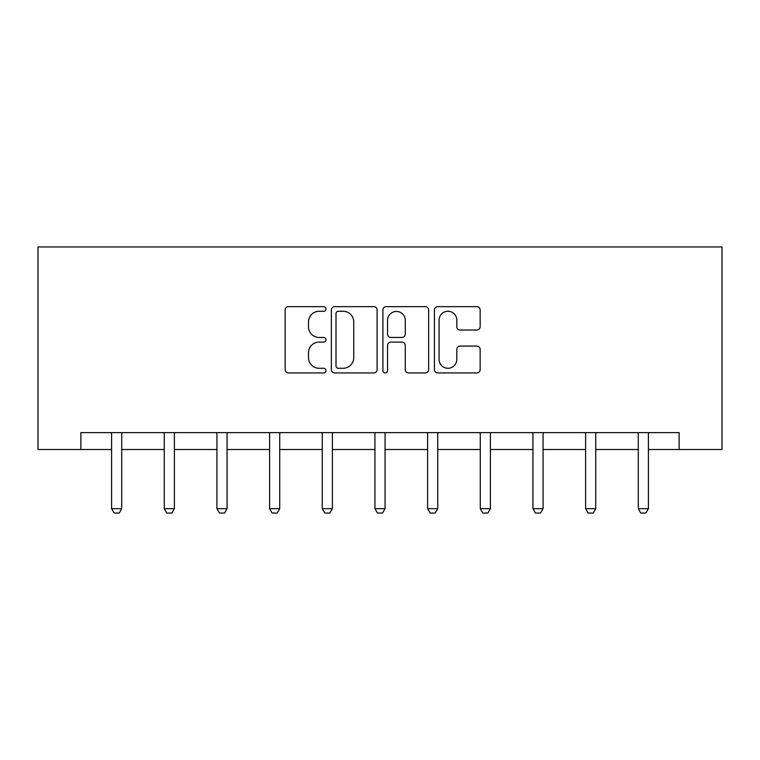 <?xml version="1.0" encoding="UTF-8"?>
<svg xmlns="http://www.w3.org/2000/svg" width="760" height="760" viewBox="0 0 760 760"><rect width="100%" height="100%" fill="white"/><g stroke="black" fill="none" stroke-linecap="round" stroke-linejoin="round"><path stroke-width="1.14" d="M325.983 308.969A2.318 2.318 0 0 0 323.665 306.651L288.458 306.651A3.316 3.316 0 0 0 285.142 309.966L285.142 369.616A3.316 3.316 0 0 0 288.458 372.932L323.665 372.932A2.318 2.318 0 0 0 325.983 370.614A2.318 2.318 0 0 0 323.665 368.286L319.105 368.286A10.602 10.602 0 0 1 308.503 357.684L308.503 352.716A10.602 10.602 0 0 1 319.105 342.114L323.665 342.114A2.318 2.318 0 0 0 325.983 339.786A2.318 2.318 0 0 0 323.665 337.469L319.105 337.469A10.602 10.602 0 0 1 308.503 326.866L308.503 321.898A10.602 10.602 0 0 1 319.105 311.286L323.665 311.286A2.318 2.318 0 0 0 325.983 308.969M476.852 330.011A3.316 3.316 0 0 0 480.159 326.705L480.159 309.966A3.316 3.316 0 0 0 476.852 306.651L437.741 306.651A3.316 3.316 0 0 0 434.435 309.966L434.435 369.616A3.316 3.316 0 0 0 437.741 372.932L476.852 372.932A3.316 3.316 0 0 0 480.159 369.616L480.159 349.401A3.316 3.316 0 0 0 476.852 346.085L460.113 346.085A3.316 3.316 0 0 0 456.798 349.401L456.798 359.423A8.864 8.864 0 0 1 447.934 368.286A8.864 8.864 0 0 1 439.071 359.423L439.071 320.159A8.864 8.864 0 0 1 447.934 311.286A8.864 8.864 0 0 1 456.798 320.159L456.798 326.705A3.316 3.316 0 0 0 460.113 330.011L476.852 330.011M80.873 449.512L80.873 432.63L679.126 432.63L679.126 449.512L722 449.512L722 246.943L38 246.943L38 449.512L111.596 449.512M377.102 309.966A3.316 3.316 0 0 0 373.787 306.651L334.685 306.651A3.316 3.316 0 0 0 331.369 309.966L331.369 369.616A3.316 3.316 0 0 0 334.685 372.932L373.787 372.932A3.316 3.316 0 0 0 377.102 369.616L377.102 309.966M386.213 306.651L425.315 306.651A3.316 3.316 0 0 1 428.63 309.966L428.63 369.616A3.316 3.316 0 0 1 425.315 372.932L408.585 372.932A3.316 3.316 0 0 1 405.27 369.616L405.27 345.42A3.316 3.316 0 0 0 401.954 342.114L390.849 342.114A3.316 3.316 0 0 0 387.543 345.42L387.543 370.614A2.318 2.318 0 0 1 385.215 372.932A2.318 2.318 0 0 1 382.897 370.614L382.897 309.966A3.316 3.316 0 0 1 386.213 306.651M121.723 449.512L164.264 449.512M174.391 449.512L216.932 449.512M227.059 449.512L269.601 449.512M279.727 449.512L322.269 449.512M332.395 449.512L374.937 449.512M385.063 449.512L427.604 449.512M437.731 449.512L480.272 449.512M490.399 449.512L532.94 449.512M543.067 449.512L585.608 449.512M595.736 449.512L638.276 449.512M648.403 449.512L679.126 449.512M338.323 311.286A2.318 2.318 0 0 0 336.005 313.614L336.005 365.969A2.318 2.318 0 0 0 338.323 368.286L343.13 368.286A10.602 10.602 0 0 0 353.742 357.684L353.742 321.898A10.602 10.602 0 0 0 343.13 311.286L338.323 311.286M405.27 320.321A8.864 8.864 0 0 0 396.406 311.457A8.864 8.864 0 0 0 387.543 320.321L387.543 334.153A3.316 3.316 0 0 0 390.849 337.469L401.954 337.469A3.316 3.316 0 0 0 405.27 334.153L405.27 320.321M122.123 432.63L121.885 433.361A3.372 3.372 0 0 0 121.723 434.387L121.723 508.668L119.197 513.057L114.133 513.057L111.596 508.668L111.596 434.387A3.372 3.372 0 0 0 111.444 433.361L111.207 432.63M111.596 508.668L121.723 508.668M174.791 432.63L174.553 433.361A3.372 3.372 0 0 0 174.391 434.387L174.391 508.668L171.864 513.057L166.801 513.057L164.264 508.668L164.264 434.387A3.372 3.372 0 0 0 164.112 433.361L163.875 432.63M164.264 508.668L174.391 508.668M227.458 432.63L227.221 433.361A3.372 3.372 0 0 0 227.059 434.387L227.059 508.668L224.532 513.057L219.469 513.057L216.932 508.668L216.932 434.387A3.372 3.372 0 0 0 216.771 433.361L216.543 432.63M216.932 508.668L227.059 508.668M280.117 432.63L279.889 433.361A3.372 3.372 0 0 0 279.727 434.387L279.727 508.668L277.201 513.057L272.137 513.057L269.601 508.668L269.601 434.387A3.372 3.372 0 0 0 269.439 433.361L269.211 432.63M269.601 508.668L279.727 508.668M332.785 432.63L332.557 433.361A3.372 3.372 0 0 0 332.395 434.387L332.395 508.668L329.868 513.057L324.805 513.057L322.269 508.668L322.269 434.387A3.372 3.372 0 0 0 322.107 433.361L321.879 432.63M322.269 508.668L332.395 508.668M385.453 432.63L385.225 433.361A3.372 3.372 0 0 0 385.063 434.387L385.063 508.668L382.536 513.057L377.463 513.057L374.937 508.668L374.937 434.387A3.372 3.372 0 0 0 374.775 433.361L374.547 432.63M374.937 508.668L385.063 508.668M438.121 432.63L437.893 433.361A3.372 3.372 0 0 0 437.731 434.387L437.731 508.668L435.195 513.057L430.131 513.057L427.604 508.668L427.604 434.387A3.372 3.372 0 0 0 427.443 433.361L427.215 432.63M427.604 508.668L437.731 508.668M490.789 432.63L490.561 433.361A3.372 3.372 0 0 0 490.399 434.387L490.399 508.668L487.863 513.057L482.799 513.057L480.272 508.668L480.272 434.387A3.372 3.372 0 0 0 480.111 433.361L479.883 432.63M480.272 508.668L490.399 508.668M543.457 432.63L543.229 433.361A3.372 3.372 0 0 0 543.067 434.387L543.067 508.668L540.531 513.057L535.467 513.057L532.94 508.668L532.94 434.387A3.372 3.372 0 0 0 532.779 433.361L532.542 432.63M532.94 508.668L543.067 508.668M596.125 432.63L595.887 433.361A3.372 3.372 0 0 0 595.736 434.387L595.736 508.668L593.199 513.057L588.135 513.057L585.608 508.668L585.608 434.387A3.372 3.372 0 0 0 585.447 433.361L585.209 432.63M585.608 508.668L595.736 508.668M648.793 432.63L648.556 433.361A3.372 3.372 0 0 0 648.403 434.387L648.403 508.668L645.867 513.057L640.803 513.057L638.276 508.668L638.276 434.387A3.372 3.372 0 0 0 638.115 433.361L637.878 432.63M638.276 508.668L648.403 508.668"/></g></svg>
